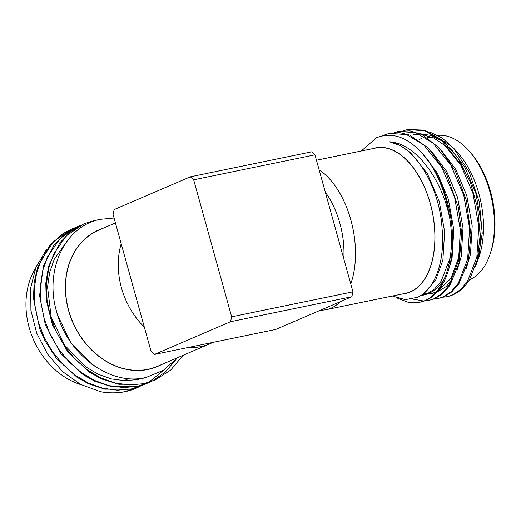<?xml version="1.0" encoding="UTF-8"?>
<svg xmlns="http://www.w3.org/2000/svg" width="521" height="521" viewBox="0 0 521 521"><rect width="100%" height="100%" fill="white"/><g stroke="black" fill="none" stroke-linecap="round" stroke-linejoin="round"><path stroke-width="0.78" d="M316.462 160.227L375.726 148.016A74.158 42.475 78.4 0 1 431.342 207.84A74.158 42.475 78.4 0 1 410.418 291.786A74.158 42.475 78.4 0 1 405.657 293.29L326.27 309.643A74.158 42.475 78.4 0 1 320.63 310.138M340.2 301.731A74.158 42.475 78.4 0 1 331.03 308.145A74.158 42.475 78.4 0 1 326.27 309.643M402.883 293.857A74.327 42.572 -101.6 0 0 410.463 291.942A74.327 42.572 -101.6 0 0 430.828 205.417A74.327 42.572 -101.6 0 0 372.951 148.589M397.1 298.019L408.425 302.382L419.385 302.375L425.846 300.448C433.479 297.172 439.874 290.19 445.025 279.49C449.603 268.869 452.202 258.084 452.567 242.239C452.729 227.319 450.645 212.666 446.321 198.273C442.843 186.056 435.217 169.553 427.65 159.797C410.913 138.312 393.85 130.966 376.455 137.759L361.281 150.992M392.372 296.026L405.345 299.64L417.614 297.257C434.801 289.702 445.208 261.268 442.082 228.804C439.809 187.098 414.768 145.626 389.591 141.79C415.25 143.158 441.828 178.508 449.688 218.123C456.207 256.736 444.908 292.366 424.732 300.676L419.385 302.375M424.485 301.001L428.575 300.487L433.921 298.78L442.062 293.486L449.135 285.098L458.467 260.988L460.414 230.126L454.586 197.244L441.788 167.352L423.879 145.027L406.667 134.62L389.337 133.291L381.769 135.942M412.437 299.028L423.899 301.021M428.575 300.487L435.035 298.553L442.062 294.209L449.949 285.326L459.164 262.688L461.697 233.356L458.285 207.013L446.347 173.402L428.731 148.335L409.74 135.115L399.692 132.601L389.337 133.291M433.667 299.106L437.764 298.592L443.111 296.885L451.251 291.591L458.324 283.209L467.656 259.093L469.597 228.237L463.775 195.349L450.978 165.457L433.068 143.132L415.856 132.725L398.526 131.403L394.547 132.51M437.764 298.592L444.224 296.657L451.648 291.981L458.877 283.821L468.249 261.236L470.958 234.906L466.328 200.331L455.419 171.279L439.529 148.127L422.166 134.672L409.949 130.83L398.526 131.403M427.65 159.797A85.835 49.163 78.4 0 1 449.688 218.123M442.857 297.217L446.953 296.696L452.3 294.997L460.44 289.696L467.513 281.314L476.845 257.198L478.786 226.342L472.964 193.454L460.167 163.561L442.257 141.237L425.045 130.83L407.715 129.508L403.736 130.615M447.116 296.664A85.835 49.163 -101.6 0 0 447.285 296.631A85.835 49.163 -101.6 0 0 452.801 294.893A85.835 49.163 -101.6 0 0 469.493 279.705L477.353 259.686L480.154 235.082L477.614 207.866L470.255 182.005L457.581 157.466L442.72 140.442L424.68 130.126L407.715 129.508M419.431 139.361A74.327 42.572 78.4 0 1 421.632 138.54M423.69 137.974A74.327 42.572 78.4 0 1 425.774 137.59M427.025 137.446A74.327 42.572 78.4 0 1 433.159 137.655M439.516 139.368A74.327 42.572 78.4 0 1 440.551 139.784M443.69 141.295A74.327 42.572 78.4 0 1 455.634 150.478M429.695 131.995L441.919 137.811L453.576 148.107L457.607 152.575A74.327 42.572 78.4 0 1 479.066 256.736L475.315 266.876M453.576 148.107L469.213 172.047L479.281 201.985L482.244 233.278L477.627 260.982M469.48 279.718A74.158 42.475 -101.6 0 0 469.962 279.517A74.158 42.475 -101.6 0 0 490.007 254.359A74.158 42.475 -101.6 0 0 468.587 150.432A74.158 42.475 -101.6 0 0 437.881 135.356M343.814 258.872A65.92 37.753 -101.6 0 0 339.855 223.255A65.92 37.753 -101.6 0 0 325.325 192.19M319.113 169.8A74.158 42.475 78.4 0 1 350.867 220.005A74.158 42.475 78.4 0 1 350.757 283.899M212.939 342.395A74.158 60.377 -113.3 0 1 210.276 343.632A74.158 60.377 -113.3 0 1 200.722 346.634A74.158 60.377 -113.3 0 1 187.599 347.618M144.324 327.149A74.158 60.377 -113.3 0 1 121.191 243.73M210.276 343.632L157.524 366.309A74.158 60.377 -113.3 0 1 147.964 369.311A74.158 60.377 -113.3 0 1 70.537 316.293A74.158 60.377 -113.3 0 1 98.951 230.041L115.434 222.955M102.657 228.452A74.327 60.508 66.7 0 0 69.619 313.987A74.327 60.508 66.7 0 0 148.01 369.467A74.327 60.508 66.7 0 0 161.223 364.72M114.06 218.019L100.221 219.348C64.91 226.029 43.94 270.243 56.815 312.489C67.789 354.964 110.81 386.608 146.219 377.419L163.373 370.333L177.459 357.738M98.612 219.732L94.9 220.357L83.998 223.763L66.245 235.896L53.624 254.183L48.733 268.198L46.473 283.808L47.053 300.135L50.348 316.227L56.242 331.792L64.715 346.491L75.337 359.444L87.443 369.962L100.774 377.901L115.128 383.039L129.69 384.98L143.62 383.71L154.841 380.167L170.706 370.099L183.073 355.329M83.998 223.763L71.038 231.311L59.876 242.747L48.596 266.205L45.783 283.203L46.245 299.953L52.452 324.987L68.075 352.346L89.553 372.268L101.908 379.08L118.931 384.309L142.878 384.023L154.841 380.167M80.599 225.306L77.896 226.388L60.143 238.52L47.522 256.807L42.631 270.822L40.371 286.433L40.944 302.76L44.239 318.852L50.14 334.417L58.606 349.116L69.228 362.069L81.335 372.587L94.672 380.525L109.026 385.664L123.588 387.604L137.518 386.335L151.39 381.574M77.896 226.388L63.966 234.704L54.171 244.844L43.36 265.905L39.589 295.622L45.347 324.909L60.983 353.707L83.282 374.781L94.692 381.209L111.885 386.764L136.776 386.647L148.732 382.792M74.503 227.924L71.787 229.012L54.034 241.145L41.413 259.432L36.522 273.447L34.262 289.057L34.835 305.384L38.137 321.477L44.031 337.041L52.504 351.74L63.126 364.693L75.232 375.211L88.563 383.15L102.917 388.288L117.479 390.229L131.409 388.953L145.281 384.198M71.416 229.168L63.054 233.571L49.977 245.091L37.532 267.657L34.126 282.708L33.487 298.233L39.681 328.744L45.08 340.955L56.229 358.057L77.023 377.302L88.537 383.808L104.695 389.174L130.667 389.272L142.63 385.416M151.748 381.392L165.216 372.176L176.007 359.47M145.646 384.016L148.231 382.642M148.583 382.447L163.828 370.047M136.522 388.041L136.033 388.249A85.835 69.879 66.7 0 1 124.975 391.72A85.835 69.879 66.7 0 1 100.462 391.701C109.11 393.29 117.394 393.251 125.307 391.577L139.166 386.823M136.274 388.145A85.835 69.879 66.7 0 0 138.892 386.927M100.462 391.701L80.566 384.426L62.481 371.538L47.483 353.993L36.678 333.088L30.921 310.444L30.687 287.82L35.995 267.032L46.415 249.735M35.545 268.146A74.158 60.377 66.7 0 0 81.276 384.798M131.833 282.089A65.92 53.67 66.7 0 0 133.174 286.928M230.562 321.711L154.359 354.462L151.07 351.454L113.077 214.457L114.177 209.559L190.38 176.808L311.669 151.819L314.958 154.828L352.951 291.825L351.851 296.723L230.562 321.711L231.663 316.814L193.669 179.817L190.38 176.808M154.359 354.462L275.648 329.474L351.851 296.723M314.958 154.828L193.669 179.817M231.663 316.814L352.951 291.825M128.576 378.604A74.158 60.377 -113.3 0 1 125.574 380.037M143.614 378.213L144.669 377.745M66.655 241.718L54.145 259.478L49.625 272.47L47.541 286.941L51.162 317.002L64.513 345.052L85.62 366.804L98 374.169L111.325 378.923L124.845 380.714L137.778 379.529L143.822 377.901M55.558 307.566L57.271 314.378L70.622 342.427L91.729 364.179L97.622 368.073M468.587 150.432L470.118 152.125A71.416 40.898 78.4 0 1 490.736 252.203L490.007 254.359M462.023 166.844L445.077 145.652L433.511 137.824L421.482 134.34M419.62 134.223L412.977 134.783M423.143 293.87L426.64 294.059M427.826 294.02L431.323 293.557L436.175 292.02M437.718 291.291L450.873 278.448L458.949 256.944L460.154 249.533M420.44 295.739L427.077 293.877L434.605 288.966L441.144 281.197L449.76 258.839L450.965 251.422M475.373 266.7L479.62 252.685L481.384 224.076L475.94 193.584L465.019 167.586L449.766 147.384M441.769 140.813L430.984 135.395L420.18 133.747M418.715 133.825L415.276 134.314M466.184 268.595L470.43 254.58L472.195 225.971L466.751 195.479L455.823 169.468L440.564 149.266M424.068 293.193L427.734 293.577M428.939 293.59L432.463 293.29M431.323 293.557L435.693 292.561M436.982 292.138L446.093 286.596L452.638 278.82M456.995 270.484L461.241 256.475L463.006 227.859L457.562 197.374L446.64 171.37L431.381 151.162M420.916 295.44L423.273 295.186M422.134 295.453L429.376 293.401L436.904 288.491L443.449 280.715M447.806 272.385L452.059 258.364L453.817 229.754L448.373 199.263L437.262 172.933L421.736 152.62M423.697 293.427L435.556 280.48L442.87 260.259L444.628 231.65L439.183 201.158L427.272 173.447L410.626 152.751L400.336 145.574L389.591 141.79M71.787 229.012L71.045 229.325M446.953 296.696L447.285 296.631"/></g></svg>
